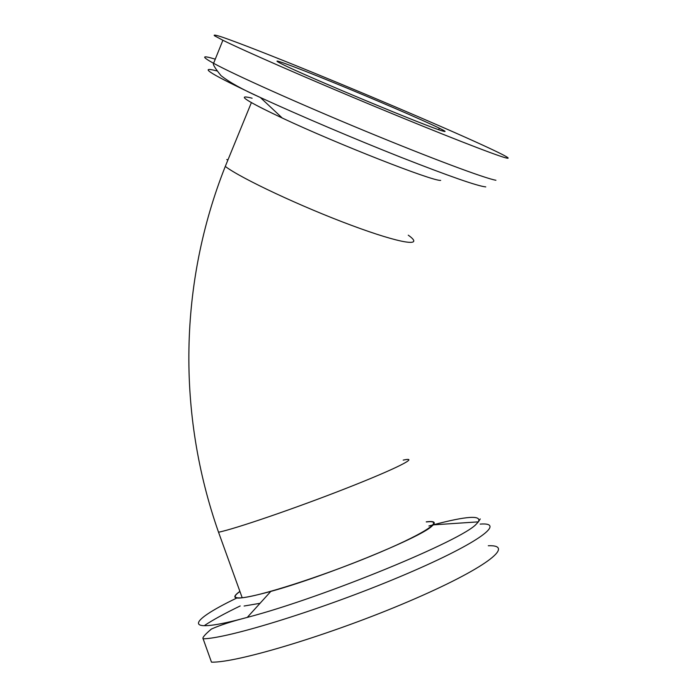 <?xml version="1.0" encoding="UTF-8"?>
<svg xmlns="http://www.w3.org/2000/svg" width="697" height="697" viewBox="0 0 697 697"><rect width="100%" height="100%" fill="white"/><g stroke="black" fill="none" stroke-linecap="round" stroke-linejoin="round"><path stroke-width="1.05" d="M442.943 131.088C430.258 127.978 305.687 76.13 282.163 64.15C265.383 55.873 291.085 65.222 332.286 82.046C373.278 98.765 422.696 120.032 439.319 128.17C445.505 131.202 446.707 132.177 442.943 131.088M505.717 157.853C510.718 159.134 508.087 157.261 497.824 152.242C467.643 137.527 383.219 101.231 312.787 72.462C272.954 56.222 239.454 43.101 222.7 37.281C215.861 35.033 213.134 34.536 214.528 35.782L222.892 40.26C244.046 50.75 308.187 78.796 374.446 106.327C440.748 133.876 495.044 155.082 505.717 157.853M252.114 98.225L250.441 97.789C236.196 94.496 246.816 101.257 282.294 118.054C338.001 144.235 432.75 181.333 440.678 180.401M250.545 102.058C256.897 105.778 267.448 111.084 282.207 117.976M488.292 545.742C516.381 544.618 485.33 568.769 408.529 601.502C331.929 634.287 237.102 662.969 211.479 662.15L203.132 638.818C228.32 638.513 322.755 609.187 399.416 576.933C476.269 544.714 507.808 521.966 480.128 524.092M426.268 521.826C433.456 520.955 435.791 521.966 433.29 524.867L431.652 526.383C419.559 537.997 324.323 576.75 270.811 591.413C237.825 600.291 227.518 600.274 239.89 591.378M244.107 606.024L260.051 603.288M426.311 521.948L427.331 521.844C445.853 519.875 422.443 534.939 371.292 555.953C320.341 576.95 258.273 596.754 241.153 597.834C233.608 598.322 233.207 596.205 239.934 591.5M242.19 597.738L218.536 532.22C234.68 529.049 295.397 508.261 345.939 488.423C396.68 468.541 420.761 456.23 403.206 460.116M226.752 159.569L228.015 159.761M408.268 235.185C425.44 247.365 401.507 244.011 351.297 225.279C301.278 206.704 241.171 178.467 225.288 166.435M215.26 59.167C201.712 55.046 201.154 56.422 213.587 63.305C234.34 74.649 298.063 103.261 364.2 130.627C430.371 158.027 484.885 178.388 495.924 180.262M216.767 70.902C196.885 65.736 211.444 74.623 260.443 97.545C298.935 115.266 355.034 139.139 401.193 157.391C449.234 176.228 477.428 186.073 485.765 186.909M204.857 625.27C213.16 619.764 224.939 613.334 240.204 605.954M428.89 525.991L432.924 524.902M433.36 524.789C466.824 515.998 481.827 515.013 478.369 521.853L476.408 523.978C462.991 540.009 323.939 597.294 247.4 617.359C182.44 635.115 185.576 622.604 236.797 598.026M218.536 532.22C176.899 413.696 178.998 283.095 225.279 166.435L251.382 102.625M439.319 128.17L438.674 129.677M222.892 40.26L213.587 63.305C212.559 64.15 215.051 68.271 221.045 75.659C229.479 82.29 242.573 89.564 260.338 97.493L282.294 118.054M433.29 524.867L478.369 521.853L480.259 518.934M270.811 591.413L247.261 617.403C231.84 621.349 219.877 625.235 211.374 629.069C204.822 634.61 202.069 637.86 203.132 638.818"/></g></svg>
